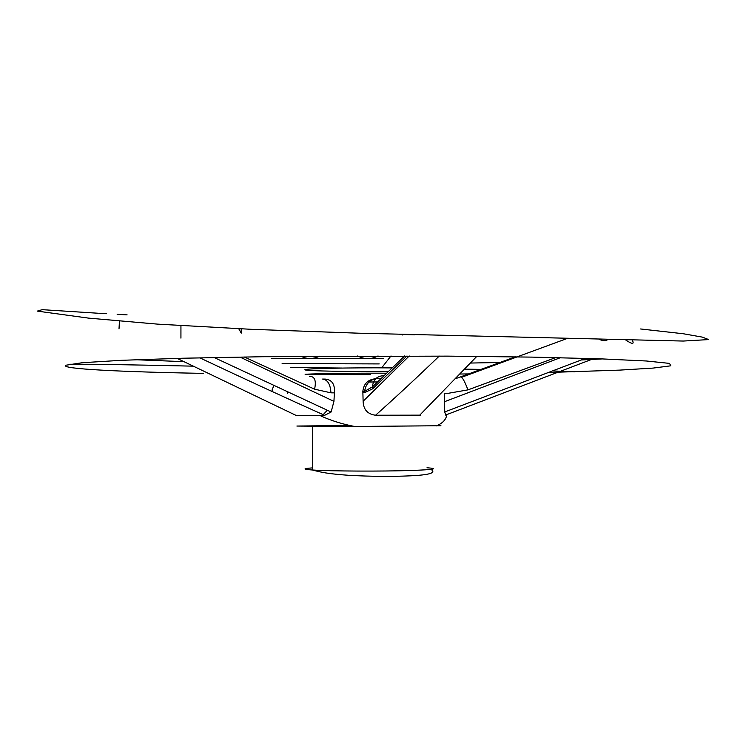 <?xml version="1.0" encoding="UTF-8"?>
<svg xmlns="http://www.w3.org/2000/svg" width="746" height="746" viewBox="0 0 746 746"><rect width="100%" height="100%" fill="white"/><g stroke="black" fill="none" stroke-linecap="round" stroke-linejoin="round"><path stroke-width="1.12" d="M439.254 356.075C416.566 377.896 395.343 397.609 375.564 415.233L419.756 415.149L476.815 356.364M375.564 415.233C367.554 414.216 363.405 409.554 363.115 401.245L362.854 391.38C363.656 383.733 367.946 379.509 375.742 378.716M376.18 378.707L381.001 378.707M386.745 373.205C355.059 373.047 319.437 373.522 305.105 374.259M440.933 425.733L354.592 426.479L296.88 426.05L349.613 425.434M420.725 415.074L419.756 415.149M593.732 358.612L445.548 415.056M445.67 415.074L444.737 411.932L444.402 393.254L448.532 393.254L467.938 389.878C464.814 381.616 462.557 377.476 461.159 377.448M377.616 381.952L369.065 381.98M323.186 414.683L327.242 410.272M177.119 358.388L295.938 415.345L324.631 415.317C285.093 397.627 243.476 378.464 199.797 357.828M295.938 415.345L294.465 414.655M323.083 379.061L325.247 379.089C332.007 379.742 335.057 384.33 334.394 392.862L333.938 401.357L331.121 412.016L324.631 415.317M602.693 358.91L581.367 359.964M502.263 362.444L470.334 363.05M379.22 363.917L282.119 363.572M183.88 361.661L135.474 359.721M402.29 335.01L402.626 334.478M476.563 356.457L488.341 356.495M301.179 356.308C306.82 359.227 313.022 359.18 319.764 356.159M357.66 355.973C364.468 359.525 371.266 359.516 378.054 355.935M632.282 340.204C634.482 344.419 632.328 344.372 625.801 340.055M607.496 339.635C606.302 341.071 603.542 341.006 599.215 339.439M414.785 334.805L399.25 334.385M241.247 328.865L241.247 333.136L238.748 328.744M203.509 373.382C121.449 371.909 58.831 368.897 66.04 365.204L82.191 362.724L121.346 360.318L182.938 358.229L263.086 356.719L447.507 356.131L532.075 357.12L600.008 358.817L646.334 360.989L669.526 363.395L670.803 365.81L653.039 368.095L619.786 370.109L548.851 372.487M470.968 373.886L459.704 374.026M370.594 374.604L305.636 374.511M390.997 355.935L381.682 367.843M354.257 426.414L312.406 426.246L312.453 469.999C302.55 469.299 302.55 468.591 312.443 467.891M392.247 367.909C350.648 367.508 302.624 368.599 304.9 369.811C305.823 371.023 350.284 371.797 388.666 371.359M461.364 377.373L566.699 338.656M515.365 356.849L456.44 378.362M555.714 357.595L467.938 389.878M309.45 376.273C314.728 376.329 316.435 380.628 314.579 389.179L244.278 356.989M407.008 355.954L372.608 388.843L372.468 386.848C373.112 379.621 377.028 375.881 384.218 375.63M372.608 388.843L364.561 392.657L364.617 391.314C365.661 384.33 369.345 380.143 375.695 378.754M322.617 379.052C327.643 379.733 330.422 384.321 330.944 392.834L314.579 389.179M271.992 390.121L273.819 385.589M287.471 393.646L287.536 391.995M272.206 390.214L271.973 390.979M119.444 321.134L119.015 328.883M377.551 382.008L369 382.036M427.01 467.751C439.207 468.721 434.06 469.626 411.568 470.465C382.316 471.472 329.62 471.211 312.453 469.999C320.715 472.265 328.1 473.85 348.699 475.305C371.415 476.535 391.939 476.703 410.253 475.827C429.696 474.95 436.578 472.805 430.918 469.374M444.97 401.525L560.377 357.698M239.96 357.064L333.938 401.357M334.394 392.862L330.944 392.834M363.115 401.245L409.228 355.963M364.561 392.657L362.882 392.713M354.592 426.479C341.668 423.989 329.984 420.268 319.549 415.326M436.037 426.013C442.359 423.476 445.949 419.821 446.779 415.056M271.73 358.723L383.621 358.434M69.63 364.253C87.273 364.048 128.461 364.691 193.195 366.155M574.634 371.788L552.823 370.958M483.259 369.41L464.413 369.158M342.134 368.039L290.614 367.536M127.118 314.868L117.159 314.327M106.333 313.721L98.976 313.292M98.015 313.236L42.205 309.665L37.3 311.11L88.504 318.113L157.359 324.118L251.309 329.312L358.723 333.201L683.233 341.053L708.7 339.579L702.378 337.127L683.373 333.76L640.627 328.977M180.933 338.134L180.942 325.666M404.63 355.954L372.468 386.848L364.617 391.324L362.845 391.38M444.737 411.941L585.526 358.36M331.121 412.016L214.139 357.52"/></g></svg>
